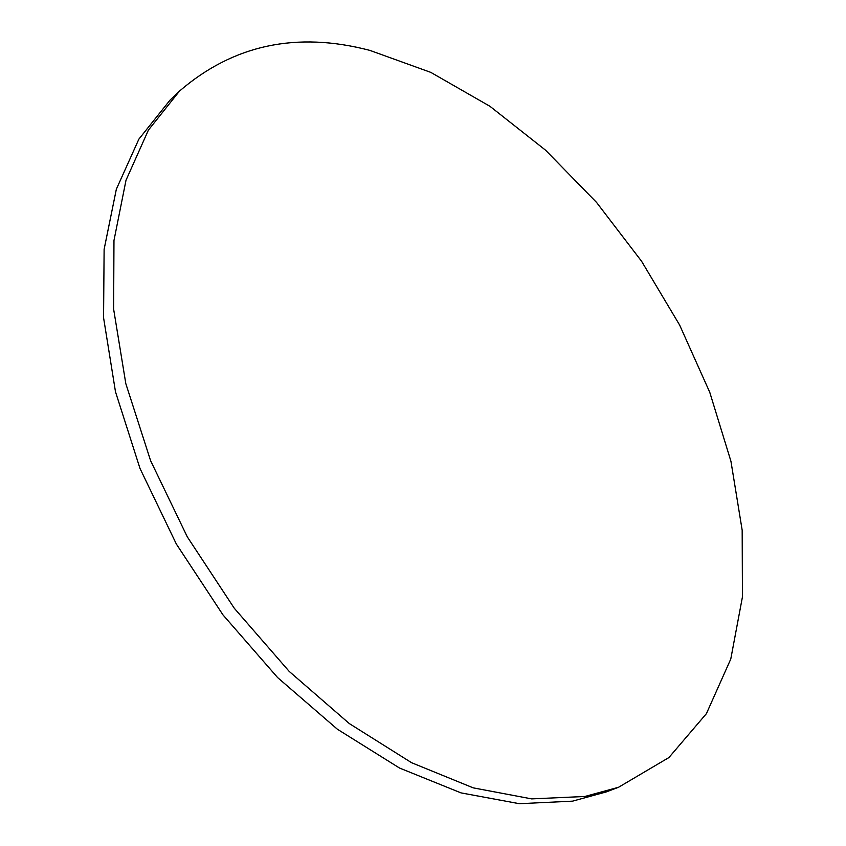 <?xml version="1.0" encoding="UTF-8"?>
<svg xmlns="http://www.w3.org/2000/svg" width="846" height="846" viewBox="0 0 846 846"><rect width="100%" height="100%" fill="white"/><g stroke="black" fill="none" stroke-linecap="round" stroke-linejoin="round"><path stroke-width="1.27" d="M618.553 787.266L606.339 791.898L572.573 801.151L519.37 803.7L460.996 792.882L399.513 768.031L337.417 729.252L277.583 677.551L222.974 614.883L176.349 544.041L139.992 468.441L115.49 391.793L103.561 317.694L104.121 249.316L116.346 189.208L138.871 139.146L170.014 100.156L179.458 91.125C233.221 44.753 296.724 31.186 369.945 50.411L430.847 72.407L489.961 106.31L545.649 150.26L596.578 202.458L641.585 261.266L679.645 325.076L709.762 392.311L730.944 461.303L742.175 530.22L742.439 596.948L730.775 659.045L706.41 713.654L668.932 757.54L618.553 787.266L584.85 796.477L531.658 798.888L473.231 787.859L411.6 762.722L349.292 723.563L289.195 671.407L234.268 608.232L187.304 536.861L150.63 460.763L125.821 383.65L113.628 309.16L113.967 240.507L126.012 180.23L148.41 130.094L179.458 91.125"/></g></svg>
